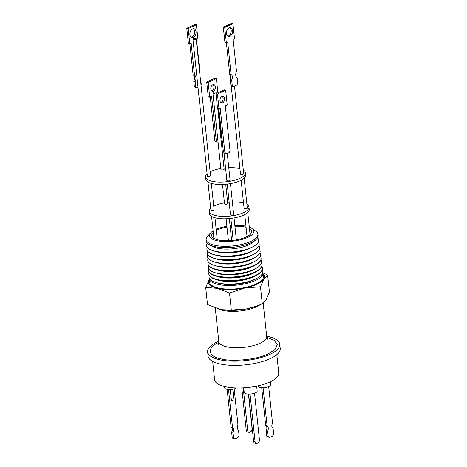 <?xml version="1.0" encoding="UTF-8"?>
<svg xmlns="http://www.w3.org/2000/svg" width="467" height="467" viewBox="0 0 467 467"><rect width="100%" height="100%" fill="white"/><g stroke="black" fill="none" stroke-linecap="round" stroke-linejoin="round"><path stroke-width="0.7" d="M249.46 228.602A20.157 7.005 174 0 1 251.701 231.375A20.157 7.005 174 0 1 240.026 239.11A20.157 7.005 174 0 1 218.036 239.91A20.157 7.005 174 0 1 211.609 235.59A20.157 7.005 174 0 1 213.244 232.391M216.274 230.383A20.157 7.005 174 0 1 226.98 227.073M230.173 226.6A20.157 7.005 174 0 1 231.696 226.442M234.919 226.238A20.157 7.005 174 0 1 245.274 227.061A20.157 7.005 174 0 1 246.08 227.26M213.086 230.908A22.34 7.764 -6 0 0 210.722 232.794A22.34 7.764 -6 0 0 216.56 240.604A22.34 7.764 -6 0 0 244.58 238.637A22.34 7.764 -6 0 0 251.987 228.456A22.34 7.764 -6 0 0 249.308 227.114M210.722 232.794L207.628 236.115A26.024 9.042 -6 0 0 206.128 239.553A26.024 9.042 -6 0 0 214.435 245.216A26.024 9.042 -6 0 0 251.03 241.334A26.024 9.042 -6 0 0 257.889 234.113A26.024 9.042 -6 0 0 255.7 231.06L251.987 228.456M206.128 239.553L206.233 240.884A26.059 9.054 -6 0 0 209.298 244.655A26.059 9.054 -6 0 0 251.193 242.671A26.059 9.054 -6 0 0 255.846 239.764A26.059 9.054 -6 0 0 258.064 235.438L257.889 234.113M209.298 244.655L212.555 246.488A22.661 7.875 -6 0 0 217.126 248.14A22.661 7.875 -6 0 0 248.993 244.761A22.661 7.875 -6 0 0 253.038 242.233L255.846 239.764M207.272 243.109A26.187 9.101 -6 0 0 213.051 250.697A26.187 9.101 -6 0 0 214.948 251.205A26.187 9.101 -6 0 0 253.429 246.448A26.187 9.101 -6 0 0 257.504 237.826M213.051 250.697L215.754 251.526A22.83 7.933 -6 0 0 217.406 251.97A22.83 7.933 -6 0 0 249.512 248.567A22.83 7.933 -6 0 0 250.96 247.825L253.429 246.448M207.295 247.323A26.292 9.136 -6 0 0 213.366 254.468A26.292 9.136 -6 0 0 252.244 251.059A26.292 9.136 -6 0 0 253.908 250.207A26.292 9.136 -6 0 0 258.356 241.959M213.366 254.468L216.023 255.286A22.994 7.992 -6 0 0 217.686 255.735A22.994 7.992 -6 0 0 250.02 252.303A22.994 7.992 -6 0 0 251.48 251.561L253.908 250.207M207.564 251.048A26.391 9.171 -6 0 0 213.676 258.175A26.391 9.171 -6 0 0 215.591 258.689A26.391 9.171 -6 0 0 252.705 254.754A26.391 9.171 -6 0 0 254.375 253.896A26.391 9.171 -6 0 0 258.87 245.654M213.676 258.175L216.285 258.981A23.152 8.044 -6 0 0 217.966 259.43A23.152 8.044 -6 0 0 250.522 255.974A23.152 8.044 -6 0 0 251.987 255.227L254.375 253.896M207.827 254.702A26.491 9.206 -6 0 0 213.985 261.818A26.491 9.206 -6 0 0 215.9 262.331A26.491 9.206 -6 0 0 254.83 257.521A26.491 9.206 -6 0 0 259.378 249.285M213.985 261.818L216.548 262.606A23.309 8.102 -6 0 0 218.235 263.055A23.309 8.102 -6 0 0 252.489 258.829L254.83 257.521M208.084 258.298A26.59 9.241 -6 0 0 214.283 265.396A26.59 9.241 -6 0 0 216.209 265.91A26.59 9.241 -6 0 0 253.599 261.946A26.59 9.241 -6 0 0 255.28 261.082A26.59 9.241 -6 0 0 259.868 252.851M214.283 265.396L216.799 266.167A23.461 8.155 -6 0 0 218.498 266.622A23.461 8.155 -6 0 0 251.497 263.125A23.461 8.155 -6 0 0 252.98 262.366L255.28 261.082M208.335 261.824A26.683 9.276 -6 0 0 207.99 263.622A26.683 9.276 -6 0 0 216.507 269.424A26.683 9.276 -6 0 0 254.036 265.449A26.683 9.276 -6 0 0 261.065 258.041A26.683 9.276 -6 0 0 260.358 256.354M246.92 204.423A19.993 6.947 174 0 1 248.987 207.085L249.238 209.49A19.993 6.947 174 0 1 243.961 214.972A19.993 6.947 174 0 1 222.438 218.766A19.993 6.947 174 0 1 209.467 213.67L209.216 211.265A19.993 6.947 174 0 1 210.699 208.212M248.987 207.085A19.993 6.947 174 0 1 243.71 212.567A19.993 6.947 174 0 1 222.187 216.361A19.993 6.947 174 0 1 209.216 211.265M213.728 206.157A19.993 6.947 174 0 1 214.487 205.784A19.993 6.947 174 0 1 224.429 202.818M207.99 263.622L208.013 263.908A26.689 9.276 -6 0 0 214.598 269.196A26.689 9.276 -6 0 0 216.536 269.716A26.689 9.276 -6 0 0 254.071 265.735A26.689 9.276 -6 0 0 255.758 264.871A26.689 9.276 -6 0 0 261.106 258.327L261.065 258.041M214.598 269.196L217.073 269.955A23.624 8.213 -6 0 0 218.784 270.416A23.624 8.213 -6 0 0 253.505 266.126L255.758 264.871M207.949 182.031L210.921 210.278A1.611 0.56 -6 0 0 211.434 210.623A1.611 0.56 -6 0 0 213.191 210.559A1.611 0.56 -6 0 0 214.125 209.946L211.335 183.414M241.141 180.268L244.095 208.41A1.611 0.56 -6 0 0 244.609 208.755A1.611 0.56 -6 0 0 246.372 208.691A1.611 0.56 -6 0 0 247.306 208.078L244.165 178.207M227.248 184.091L230.476 214.82A1.611 0.56 -6 0 0 230.99 215.164A1.611 0.56 -6 0 0 232.753 215.1A1.611 0.56 -6 0 0 233.687 214.481L230.441 183.619M222.496 184.453L224.539 203.869A1.611 0.56 -6 0 0 225.053 204.219A1.611 0.56 -6 0 0 226.81 204.155A1.611 0.56 -6 0 0 227.744 203.536L225.719 184.249M208.609 265.577A26.788 9.311 -6 0 0 214.89 272.64A26.788 9.311 -6 0 0 216.828 273.16A26.788 9.311 -6 0 0 256.196 268.303A26.788 9.311 -6 0 0 260.872 260.084M214.89 272.64L217.318 273.388A23.776 8.26 -6 0 0 219.035 273.849A23.776 8.26 -6 0 0 253.978 269.535L256.196 268.303M243.313 170.111A19.993 6.947 174 0 1 245.379 172.772L245.63 175.178A19.993 6.947 174 0 1 240.353 180.659A19.993 6.947 174 0 1 218.83 184.453A19.993 6.947 174 0 1 205.859 179.357L205.608 176.952A19.993 6.947 174 0 1 207.097 173.899M245.379 172.772A19.993 6.947 174 0 1 240.102 178.254A19.993 6.947 174 0 1 218.579 182.048A19.993 6.947 174 0 1 205.608 176.952M210.121 171.844A19.993 6.947 174 0 1 210.886 171.471A19.993 6.947 174 0 1 220.821 168.505M208.702 268.723A26.864 9.334 -6 0 0 208.498 270.171A26.864 9.334 -6 0 0 217.073 276.015A26.864 9.334 -6 0 0 254.854 272.01A26.864 9.334 -6 0 0 261.929 264.555A26.864 9.334 -6 0 0 261.432 263.178M208.498 270.171L208.527 270.516A26.87 9.34 -6 0 0 215.159 275.839A26.87 9.34 -6 0 0 217.102 276.359A26.87 9.34 -6 0 0 254.894 272.354A26.87 9.34 -6 0 0 256.599 271.485A26.87 9.34 -6 0 0 261.975 264.894L261.929 264.555M195.62 38.422A1.611 0.56 174 0 1 196.134 38.767A1.611 0.56 174 0 1 195.2 39.386A1.611 0.56 174 0 1 193.443 39.45A1.611 0.56 174 0 1 192.929 39.105A1.611 0.56 174 0 1 192.947 38.983L194.161 38.422A1.611 0.56 174 0 1 195.62 38.422M192.929 39.105L207.313 175.966A1.611 0.56 -6 0 0 207.827 176.31A1.611 0.56 -6 0 0 209.584 176.246A1.611 0.56 -6 0 0 210.518 175.627L196.134 38.767M231.212 85.823L240.493 174.098A1.611 0.56 -6 0 0 241.007 174.442A1.611 0.56 -6 0 0 242.764 174.378A1.611 0.56 -6 0 0 243.698 173.759L234.481 86.062M223.938 152.592L226.869 180.507A1.611 0.56 -6 0 0 227.382 180.852A1.611 0.56 -6 0 0 229.145 180.787A1.611 0.56 -6 0 0 230.079 180.169L227.271 153.497M215.561 92.162A1.611 0.56 174 0 1 216.075 92.507A1.611 0.56 174 0 1 215.141 93.126A1.611 0.56 174 0 1 213.384 93.19A1.611 0.56 174 0 1 212.87 92.845A1.611 0.56 174 0 1 212.87 92.805L214.324 92.127A1.611 0.56 174 0 1 215.561 92.162M212.87 92.845L220.932 169.556A1.611 0.56 -6 0 0 221.446 169.9A1.611 0.56 -6 0 0 223.208 169.836A1.611 0.56 -6 0 0 224.137 169.217L217.756 108.472M215.159 275.839L217.54 276.569A23.91 8.313 -6 0 0 219.274 277.036A23.91 8.313 -6 0 0 254.416 272.693L256.599 271.485M209.041 272.063A26.958 9.369 -6 0 0 208.772 273.691A26.958 9.369 -6 0 0 217.377 279.558A26.958 9.369 -6 0 0 255.291 275.536A26.958 9.369 -6 0 0 262.396 268.058A26.958 9.369 -6 0 0 261.794 266.517M195.743 86.944L194.342 86.611A5.242 3.497 103.4 0 0 195.486 87.294L196.887 87.627A5.242 3.497 -76.6 0 1 195.743 86.944L195.159 81.416A4.191 2.796 103.4 0 0 195.959 77.785A4.191 2.796 103.4 0 0 194.511 75.205L193.105 74.866L189.818 43.594M194.342 86.611L193.758 81.077A4.191 2.796 103.4 0 0 194.558 77.452A4.191 2.796 103.4 0 0 193.105 74.866M189.876 34.605A4.536 3.024 103.4 0 0 191.925 37.582A4.536 3.024 103.4 0 0 196.07 31.727A4.536 3.024 103.4 0 0 194.021 28.75A4.536 3.024 103.4 0 0 189.876 34.605M191.254 37.284A4.536 3.024 103.4 0 0 194.663 31.394A4.536 3.024 103.4 0 0 193.291 28.709M235.742 75.199A4.191 2.784 -76.7 0 1 236.535 71.568L233.15 39.356L234.51 38.72L232.928 23.683L224.732 27.518L226.314 42.555L227.674 41.919L231.101 74.568A3.491 2.317 -76.7 0 1 231.667 79.904L232.292 85.87A5.242 3.485 103.3 0 0 233.436 86.553L236.868 84.941A5.242 3.485 -76.7 0 0 237.767 83.307L237.189 77.779A4.191 2.784 -76.7 0 1 235.742 75.199M229.822 27.635A4.536 3.018 -76.7 0 1 231.188 30.314A4.536 3.018 -76.7 0 1 227.797 36.216M232.595 30.647A4.536 3.018 -76.7 0 1 228.474 36.508A4.536 3.018 -76.7 0 1 226.431 33.531A4.536 3.018 -76.7 0 1 230.552 27.676A4.536 3.018 -76.7 0 1 232.595 30.647M222.274 96.383A3.386 2.253 -76.7 0 1 223.115 98.245A3.386 2.253 -76.7 0 1 220.809 102.6M224.569 98.59A3.386 2.253 -76.7 0 1 221.492 102.962A3.386 2.253 -76.7 0 1 219.969 100.738A3.386 2.253 -76.7 0 1 223.045 96.365A3.386 2.253 -76.7 0 1 224.569 98.59M210.815 89.028A3.386 2.259 103.4 0 0 212.339 91.252A3.386 2.259 103.4 0 0 215.433 86.88A3.386 2.259 103.4 0 0 213.904 84.661A3.386 2.259 103.4 0 0 210.815 89.028M211.662 90.896A3.386 2.259 103.4 0 0 213.985 86.535A3.386 2.259 103.4 0 0 213.139 84.673M208.784 273.82A26.969 9.369 -6 0 0 208.796 273.948A26.969 9.369 -6 0 0 215.445 279.289A26.969 9.369 -6 0 0 217.4 279.815A26.969 9.369 -6 0 0 255.326 275.793A26.969 9.369 -6 0 0 257.031 274.923A26.969 9.369 -6 0 0 262.431 268.309A26.969 9.369 -6 0 0 262.407 268.186M215.445 279.289L217.791 280.013A24.062 8.359 -6 0 0 219.531 280.48A24.062 8.359 -6 0 0 254.894 276.114L257.031 274.923M209.292 275.472A27.051 9.404 -6 0 0 215.947 282.5A27.051 9.404 -6 0 0 217.669 282.949A27.051 9.404 -6 0 0 255.712 278.916A27.051 9.404 -6 0 0 257.206 278.163A27.051 9.404 -6 0 0 262.261 269.903M215.947 282.5L217.99 283.107A24.488 8.511 -6 0 0 253.99 279.861A24.488 8.511 -6 0 0 255.338 279.178L257.206 278.163M209.152 278.542L209.531 282.179A27.092 9.416 -6 0 0 227.108 289.085A27.092 9.416 -6 0 0 256.272 283.942A27.092 9.416 -6 0 0 263.417 276.517L263.032 272.874A27.092 9.416 174 0 1 255.887 280.305A27.092 9.416 174 0 1 226.723 285.442A27.092 9.416 174 0 1 209.152 278.542A27.092 9.416 174 0 1 209.163 277.754M218.101 308.815A24.191 8.406 -6 0 0 222.584 310.362A24.191 8.406 -6 0 0 259.979 304.811M207.617 351.861L208.06 356.07A36.28 12.609 -6 0 0 219.624 363.846A36.28 12.609 -6 0 0 259.208 362.404A36.28 12.609 -6 0 0 280.223 348.487L279.78 344.278A36.28 12.609 174 0 1 258.765 358.189A36.28 12.609 174 0 1 219.186 359.631A36.28 12.609 174 0 1 207.617 351.861A36.28 12.609 174 0 1 218.754 341.208M266.675 336.176A36.28 12.609 174 0 1 268.21 336.503A36.28 12.609 174 0 1 279.78 344.278M212.672 361.394L214.598 379.712A32.252 11.208 -6 0 0 224.878 386.618A32.252 11.208 -6 0 0 260.066 385.339A32.252 11.208 -6 0 0 278.741 372.97L276.82 354.651M257.819 385.87L257.837 386.011A6.515 2.265 -6 0 0 259.915 387.406A6.515 2.265 -6 0 0 267.019 387.149A6.515 2.265 -6 0 0 270.79 384.65L270.481 381.691M224.516 386.53L224.656 387.879A6.515 2.265 -6 0 0 226.734 389.274A6.515 2.265 -6 0 0 236.535 387.96M243.733 387.826L244.212 392.42A6.515 2.265 -6 0 0 246.29 393.815A6.515 2.265 -6 0 0 253.4 393.558A6.515 2.265 -6 0 0 257.171 391.06L256.652 386.121M268.688 386.606L272.559 423.435A2.989 1.973 103.1 0 0 273.061 428.204L273.674 434.047A5.084 3.362 -76.9 0 1 272.477 436.137L269.728 437.439A5.084 3.362 -76.9 0 1 269.494 437.398A5.084 3.362 -76.9 0 1 268.227 436.616L267.661 431.239L266.248 430.913A4.197 2.779 103.1 0 0 266.838 427.638A4.197 2.779 103.1 0 0 265.647 425.209L267.06 425.536L263.079 387.68M267.661 431.239A4.197 2.779 103.1 0 0 268.251 427.97A4.197 2.779 103.1 0 0 267.06 425.536M228.521 389.525L232.513 427.544A2.989 1.973 -76.9 0 1 233.015 432.314L233.634 438.157A5.084 3.362 -76.9 0 0 234.901 438.933A5.084 3.362 -76.9 0 0 235.135 438.974L237.884 437.678A5.084 3.362 -76.9 0 0 239.081 435.588L238.514 430.212A4.197 2.779 -76.9 0 1 237.324 427.778A4.197 2.779 -76.9 0 1 237.913 424.509L234.177 388.929M244.93 393.313L244.994 393.938A1.611 0.56 -6 0 0 246.658 393.897M248.438 394.084L252.022 428.181A3.222 2.131 -76.9 0 1 251.077 431.467L249.18 432.366A3.222 2.131 -76.9 0 1 249.115 432.354A3.222 2.131 -76.9 0 1 247.668 430.241L246.202 429.903A3.222 2.131 103.1 0 0 247.656 432.016A3.222 2.131 103.1 0 0 247.72 432.028L249.051 432.337M243.208 387.855L247.668 430.241M241.789 387.919L246.202 429.903M254.538 393.22L259.401 439.465A3.222 2.131 -76.9 0 1 258.455 442.751L256.552 443.65A3.222 2.131 -76.9 0 1 256.488 443.638A3.222 2.131 -76.9 0 1 255.04 441.525L250.055 394.066M256.43 443.621L255.093 443.311A3.222 2.131 -76.9 0 1 255.029 443.3A3.222 2.131 -76.9 0 1 253.581 441.187L248.631 394.09M230.237 389.536L231.375 400.347A1.611 0.56 -6 0 0 233.132 400.283A1.611 0.56 -6 0 0 234.066 399.664L232.969 389.215M227.125 389.355L231.101 427.217L232.513 427.544M231.101 427.217A2.989 1.973 -76.9 0 1 231.603 431.987L233.015 432.314M231.603 431.987L232.216 437.83A5.084 3.362 103.1 0 0 233.488 438.606L234.901 438.933M233.634 438.157L232.216 437.83M265.647 425.209L261.701 387.657M268.315 437.106A5.084 3.362 -76.9 0 1 268.081 437.065A5.084 3.362 -76.9 0 1 266.809 436.289L266.248 430.913M268.227 436.616L266.809 436.289M222.228 309.709A28.218 9.807 -6 0 0 222.45 309.744A28.218 9.807 -6 0 0 246.99 308.845A28.218 9.807 -6 0 0 256.511 306.159L262.279 303.83L266.056 299.849L269.436 292.068L267.644 275.016L263.032 272.839M205.702 287.479L217.406 288.343A28.218 9.807 -6 0 1 209.088 279.698A28.218 9.807 -6 0 1 209.245 279.447L205.702 287.479L207.494 304.531L219.601 309.195L222.298 309.714L231.305 310.059L246.99 308.845L257.842 305.657M231.305 310.059L229.513 293.007L244.801 287.993L260.481 286.773L262.279 303.83M260.481 286.773L263.867 278.997L267.644 275.016M263.131 273.785A28.218 9.807 -6 0 1 263.867 278.997A28.218 9.807 -6 0 1 244.801 287.993A28.218 9.807 -6 0 1 217.406 288.343L229.513 293.007M262.857 272.109A27.092 9.416 174 0 1 263.032 272.874M226.367 42.526L229.694 74.235A3.491 2.317 -76.7 0 1 230.254 79.571L230.885 85.543A5.242 3.485 103.3 0 0 232.029 86.22L233.436 86.553M196.887 87.627L197.973 87.119M218.019 141.84L217.523 142.067A4.139 2.761 -76.6 0 1 217.429 142.05A4.139 2.761 -76.6 0 1 216.338 141.349L214.884 141.005A4.139 2.761 103.4 0 0 215.976 141.705A4.139 2.761 103.4 0 0 216.069 141.723L217.336 142.026M214.884 141.005L210.249 96.867M216.338 141.349L211.598 96.237L209.706 97.118L208.253 96.774L206.706 82.034L214.931 78.211L216.379 78.555L217.879 92.805M224.72 151.045A4.139 2.749 -76.7 0 0 226.583 153.76A4.139 2.749 -76.7 0 0 226.67 153.777L229.122 152.633A4.139 2.749 -76.7 0 0 230.05 150.929L225.304 105.816L227.19 104.935L225.643 90.195L217.447 94.03L218.994 108.77L220.214 108.198L224.72 151.045L223.267 150.701A4.139 2.749 103.3 0 0 225.129 153.415A4.139 2.749 103.3 0 0 225.217 153.433L226.495 153.736M194.511 75.205L191.126 42.987L189.76 43.624L188.359 43.291L186.777 28.253L195.002 24.424L196.403 24.757L197.985 39.794L196.619 40.431L200.051 73.08A3.491 2.329 103.4 0 0 199.788 73.552M209.706 97.118L208.154 82.379L206.706 82.034M208.154 82.379L216.379 78.555M218.252 108.595L221.206 136.708A4.139 2.761 -76.6 0 1 220.967 139.043M217.447 94.03L215.993 93.686L224.189 89.857L225.643 90.195M215.993 93.686L217.54 108.426L218.994 108.77M218.854 108.735L223.267 150.701M224.732 27.518L223.325 27.185L231.521 23.35L232.928 23.683M223.325 27.185L224.907 42.223L226.314 42.555M229.694 74.235L231.101 74.568M230.254 79.571L231.667 79.904M232.292 85.87L230.885 85.543M195.159 81.416L193.758 81.077M189.76 43.624L188.178 28.586L186.777 28.253M188.178 28.586L196.403 24.757M200.279 78.217A3.491 2.329 103.4 0 0 200.612 78.415L201.242 84.387A5.242 3.497 -76.6 0 1 200.991 84.953M212.876 92.88L218.025 141.834M224.014 168.032A19.993 6.947 174 0 1 225.543 167.875M228.766 167.671A19.993 6.947 174 0 1 239.927 168.721M227.622 202.345A19.993 6.947 174 0 1 229.151 202.188M232.373 201.983A19.993 6.947 174 0 1 243.535 203.034M245.969 226.191A22.34 7.764 -6 0 0 234.837 225.468M231.62 225.684A22.34 7.764 -6 0 0 230.091 225.847M226.898 226.302A22.34 7.764 -6 0 0 216.163 229.32M218.147 344.64C218.538 344.307 218.749 343.28 218.79 341.564A24.091 8.371 -6 0 0 226.472 346.724A24.091 8.371 -6 0 0 260.353 343.134A24.091 8.371 -6 0 0 266.71 336.526C267.06 338.108 267.486 339.065 267.976 339.398M266.867 337.39L274.164 340.28L277.287 344.605L274.987 349.479L268.367 353.799C258.099 359.392 232.157 362.141 220.885 358.831C207.64 356.449 206.63 347.442 219.023 342.34M255.04 441.525L253.581 441.187M247.773 212.52L250.09 234.557M214.943 217.727L217.254 239.711M234.049 217.931L236.355 239.892M229.326 218.568L231.632 240.523M216.075 92.507L216.192 93.593M263.207 303.194L266.71 336.526M249.115 432.354L247.656 432.016M255.029 443.3L256.488 443.638M268.081 437.065L269.494 437.398M215.258 307.922L218.79 341.564M215.976 141.705L217.429 142.05M226.583 153.76L225.129 153.415M230.015 74.422L230.505 79.116M226.104 218.772L228.416 240.727M230.856 218.404L233.161 240.365M211.557 216.349L213.874 238.38M244.749 214.587L247.055 236.571"/></g></svg>
